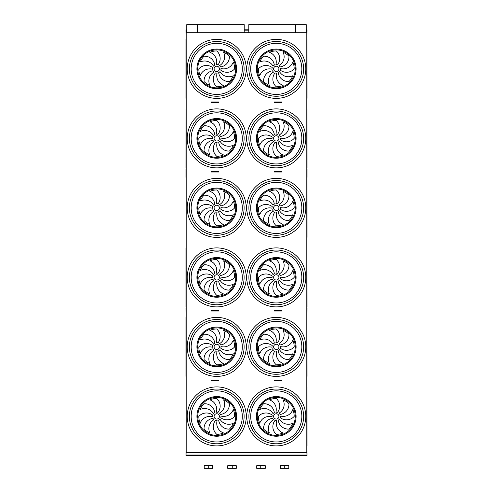 <?xml version="1.0" encoding="UTF-8"?>
<svg xmlns="http://www.w3.org/2000/svg" width="493" height="493" viewBox="0 0 493 493"><rect width="100%" height="100%" fill="white"/><g stroke="black" fill="none" stroke-linecap="round" stroke-linejoin="round"><path stroke-width="0.74" d="M306.788 452.432L186.212 452.432L186.212 32.741L306.788 32.741L306.788 452.432M274.903 380.541L281.54 380.541L281.54 380.011L274.157 380.011L274.157 380.541L274.903 380.541L274.903 380.011M211.466 380.541L211.466 380.011L218.849 380.011L218.849 380.541L211.466 380.541M213.746 311.034L211.466 311.034L211.466 310.504L218.103 310.504L218.103 311.034L213.746 311.034L213.746 310.504M274.903 311.034L281.54 311.034L281.54 310.504L274.157 310.504L274.157 311.034L274.903 311.034L274.903 310.504M274.903 102.513L281.54 102.513L281.54 101.983L274.157 101.983L274.157 102.513L274.903 102.513L274.903 101.983M274.903 172.02L281.54 172.02L281.54 171.49L274.157 171.49L274.157 172.02L274.903 172.02L274.903 171.49M213.746 172.02L211.466 172.02L211.466 171.49L218.103 171.49L218.103 172.02L213.746 172.02L213.746 171.49M213.746 102.513L211.466 102.513L211.466 101.983L218.103 101.983L218.103 102.513L213.746 102.513L213.746 101.983M306.258 29.82L306.991 29.82L306.788 38.312M186.748 29.82L186.015 29.82L186.212 38.312M306.991 168.834L306.991 177.326M306.991 307.848L306.788 316.34M186.212 446.861L186.015 455.353L306.991 455.353L306.991 455.033L186.015 455.033M306.788 446.861L306.991 455.033M186.003 39.471L186.003 98.28L186.212 39.557M306.892 39.372L306.997 98.28L306.788 39.557M216.735 71.528A2.65 2.65 0 0 0 219.034 67.547A2.65 2.65 0 0 0 214.443 67.547A2.65 2.65 0 0 0 216.735 71.528M214.794 65.101A10.242 10.242 0 0 0 204.059 56.196A17.927 17.927 0 0 0 200.176 62.013A10.242 10.242 0 0 1 213.5 66.13A4.246 4.246 0 0 1 214.794 65.101M216.384 64.645A4.246 4.246 0 0 1 218.029 64.829A10.242 10.242 0 0 0 216.735 50.945A17.927 17.927 0 0 0 209.876 52.313A10.242 10.242 0 0 1 216.384 64.645M219.477 65.631A4.246 4.246 0 0 1 220.513 66.931A10.242 10.242 0 0 0 229.418 56.196A17.927 17.927 0 0 0 223.6 52.313A10.242 10.242 0 0 1 219.477 65.631M220.969 68.521A4.246 4.246 0 0 1 220.784 70.166A10.242 10.242 0 0 0 234.668 68.872A17.927 17.927 0 0 0 233.3 62.013A10.242 10.242 0 0 1 220.969 68.521M219.977 71.614A4.246 4.246 0 0 1 218.682 72.65A10.242 10.242 0 0 0 229.418 81.548A17.927 17.927 0 0 0 233.3 75.737A10.242 10.242 0 0 1 219.977 71.614M217.093 73.106A4.246 4.246 0 0 1 215.447 72.915A10.242 10.242 0 0 0 216.735 86.799A17.927 17.927 0 0 0 223.6 85.437A10.242 10.242 0 0 1 217.093 73.106M213.999 72.114A4.246 4.246 0 0 1 212.964 70.819A10.242 10.242 0 0 0 204.059 81.548A17.927 17.927 0 0 0 209.876 85.437A10.242 10.242 0 0 1 213.999 72.114M212.508 69.23A4.246 4.246 0 0 1 212.693 67.584A10.242 10.242 0 0 0 198.808 68.872A17.927 17.927 0 0 0 200.176 75.737A10.242 10.242 0 0 1 212.508 69.23M276.271 71.528A2.65 2.65 0 0 0 278.57 67.547A2.65 2.65 0 0 0 273.972 67.547A2.65 2.65 0 0 0 276.271 71.528M274.324 65.101A10.242 10.242 0 0 0 263.595 56.196A17.927 17.927 0 0 0 259.706 62.013A10.242 10.242 0 0 1 273.03 66.13A4.246 4.246 0 0 1 274.324 65.101M275.914 64.645A4.246 4.246 0 0 1 277.559 64.829A10.242 10.242 0 0 0 276.271 50.945A17.927 17.927 0 0 0 269.406 52.313A10.242 10.242 0 0 1 275.914 64.645M279.013 65.631A4.246 4.246 0 0 1 280.042 66.931A10.242 10.242 0 0 0 288.947 56.196A17.927 17.927 0 0 0 283.13 52.313A10.242 10.242 0 0 1 279.013 65.631M280.499 68.521A4.246 4.246 0 0 1 280.314 70.166A10.242 10.242 0 0 0 294.198 68.872A17.927 17.927 0 0 0 292.83 62.013A10.242 10.242 0 0 1 280.499 68.521M279.513 71.614A4.246 4.246 0 0 1 278.212 72.65A10.242 10.242 0 0 0 288.947 81.548A17.927 17.927 0 0 0 292.83 75.737A10.242 10.242 0 0 1 279.513 71.614M276.622 73.106A4.246 4.246 0 0 1 274.977 72.915A10.242 10.242 0 0 0 276.271 86.799A17.927 17.927 0 0 0 283.13 85.437A10.242 10.242 0 0 1 276.622 73.106M273.529 72.114A4.246 4.246 0 0 1 272.493 70.819A10.242 10.242 0 0 0 263.595 81.548A17.927 17.927 0 0 0 269.406 85.437A10.242 10.242 0 0 1 273.529 72.114M272.037 69.23A4.246 4.246 0 0 1 272.228 67.584A10.242 10.242 0 0 0 258.344 68.872A17.927 17.927 0 0 0 259.706 75.737A10.242 10.242 0 0 1 272.037 69.23M276.271 96.252A27.38 27.38 0 0 1 252.558 55.185A27.38 27.38 0 0 1 299.978 55.185A27.38 27.38 0 0 1 276.271 96.252M216.735 96.252A27.38 27.38 0 0 1 193.028 55.185A27.38 27.38 0 0 1 240.448 55.185A27.38 27.38 0 0 1 216.735 96.252M186.003 167.774L186.107 109.021L186.212 167.996M306.892 108.879L306.997 167.786L306.788 109.064M216.735 141.035A2.65 2.65 0 0 0 219.034 137.054A2.65 2.65 0 0 0 214.443 137.054A2.65 2.65 0 0 0 216.735 141.035M214.794 134.607A10.242 10.242 0 0 0 204.059 125.703A17.927 17.927 0 0 0 200.176 131.52A10.242 10.242 0 0 1 213.5 135.637A4.246 4.246 0 0 1 214.794 134.607M216.384 134.151A4.246 4.246 0 0 1 218.029 134.336A10.242 10.242 0 0 0 216.735 120.452A17.927 17.927 0 0 0 209.876 121.82A10.242 10.242 0 0 1 216.384 134.151M219.477 135.137A4.246 4.246 0 0 1 220.513 136.438A10.242 10.242 0 0 0 229.418 125.703A17.927 17.927 0 0 0 223.6 121.82A10.242 10.242 0 0 1 219.477 135.137M220.969 138.028A4.246 4.246 0 0 1 220.784 139.673A10.242 10.242 0 0 0 234.668 138.379A17.927 17.927 0 0 0 233.3 131.52A10.242 10.242 0 0 1 220.969 138.028M219.977 141.121A4.246 4.246 0 0 1 218.682 142.15A10.242 10.242 0 0 0 229.418 151.055A17.927 17.927 0 0 0 233.3 145.244A10.242 10.242 0 0 1 219.977 141.121M217.093 142.613A4.246 4.246 0 0 1 215.447 142.422A10.242 10.242 0 0 0 216.735 156.306A17.927 17.927 0 0 0 223.6 154.944A10.242 10.242 0 0 1 217.093 142.613M213.999 141.62A4.246 4.246 0 0 1 212.964 140.326A10.242 10.242 0 0 0 204.059 151.055A17.927 17.927 0 0 0 209.876 154.944A10.242 10.242 0 0 1 213.999 141.62M212.508 138.736A4.246 4.246 0 0 1 212.693 137.091A10.242 10.242 0 0 0 198.808 138.379A17.927 17.927 0 0 0 200.176 145.244A10.242 10.242 0 0 1 212.508 138.736M276.271 141.035A2.65 2.65 0 0 0 278.57 137.054A2.65 2.65 0 0 0 273.972 137.054A2.65 2.65 0 0 0 276.271 141.035M274.324 134.607A10.242 10.242 0 0 0 263.595 125.703A17.927 17.927 0 0 0 259.706 131.52A10.242 10.242 0 0 1 273.03 135.637A4.246 4.246 0 0 1 274.324 134.607M275.914 134.151A4.246 4.246 0 0 1 277.559 134.336A10.242 10.242 0 0 0 276.271 120.452A17.927 17.927 0 0 0 269.406 121.82A10.242 10.242 0 0 1 275.914 134.151M279.013 135.137A4.246 4.246 0 0 1 280.042 136.438A10.242 10.242 0 0 0 288.947 125.703A17.927 17.927 0 0 0 283.13 121.82A10.242 10.242 0 0 1 279.013 135.137M280.499 138.028A4.246 4.246 0 0 1 280.314 139.673A10.242 10.242 0 0 0 294.198 138.379A17.927 17.927 0 0 0 292.83 131.52A10.242 10.242 0 0 1 280.499 138.028M279.513 141.121A4.246 4.246 0 0 1 278.212 142.15A10.242 10.242 0 0 0 288.947 151.055A17.927 17.927 0 0 0 292.83 145.244A10.242 10.242 0 0 1 279.513 141.121M276.622 142.613A4.246 4.246 0 0 1 274.977 142.422A10.242 10.242 0 0 0 276.271 156.306A17.927 17.927 0 0 0 283.13 154.944A10.242 10.242 0 0 1 276.622 142.613M273.529 141.62A4.246 4.246 0 0 1 272.493 140.326A10.242 10.242 0 0 0 263.595 151.055A17.927 17.927 0 0 0 269.406 154.944A10.242 10.242 0 0 1 273.529 141.62M272.037 138.736A4.246 4.246 0 0 1 272.228 137.091A10.242 10.242 0 0 0 258.344 138.379A17.927 17.927 0 0 0 259.706 145.244A10.242 10.242 0 0 1 272.037 138.736M276.271 165.759A27.38 27.38 0 0 1 252.558 124.692A27.38 27.38 0 0 1 299.978 124.692A27.38 27.38 0 0 1 276.271 165.759M216.735 165.759A27.38 27.38 0 0 1 193.028 124.692A27.38 27.38 0 0 1 240.448 124.692A27.38 27.38 0 0 1 216.735 165.759M186.212 237.201L186.212 178.269M306.892 178.386L306.997 237.293L306.788 178.571M216.735 210.542A2.65 2.65 0 0 0 219.034 206.561A2.65 2.65 0 0 0 214.443 206.561A2.65 2.65 0 0 0 216.735 210.542M214.794 204.114A10.242 10.242 0 0 0 204.059 195.21A17.927 17.927 0 0 0 200.176 201.027A10.242 10.242 0 0 1 213.5 205.143A4.246 4.246 0 0 1 214.794 204.114M216.384 203.658A4.246 4.246 0 0 1 218.029 203.843A10.242 10.242 0 0 0 216.735 189.959A17.927 17.927 0 0 0 209.876 191.321A10.242 10.242 0 0 1 216.384 203.658M219.477 204.644A4.246 4.246 0 0 1 220.513 205.945A10.242 10.242 0 0 0 229.418 195.21A17.927 17.927 0 0 0 223.6 191.321A10.242 10.242 0 0 1 219.477 204.644M220.969 207.535A4.246 4.246 0 0 1 220.784 209.18A10.242 10.242 0 0 0 234.668 207.886A17.927 17.927 0 0 0 233.3 201.027A10.242 10.242 0 0 1 220.969 207.535M219.977 210.628A4.246 4.246 0 0 1 218.682 211.657A10.242 10.242 0 0 0 229.418 220.562A17.927 17.927 0 0 0 233.3 214.745A10.242 10.242 0 0 1 219.977 210.628M217.093 212.119A4.246 4.246 0 0 1 215.447 211.928A10.242 10.242 0 0 0 216.735 225.812A17.927 17.927 0 0 0 223.6 224.451A10.242 10.242 0 0 1 217.093 212.119M213.999 211.127A4.246 4.246 0 0 1 212.964 209.833A10.242 10.242 0 0 0 204.059 220.562A17.927 17.927 0 0 0 209.876 224.451A10.242 10.242 0 0 1 213.999 211.127M212.508 208.237A4.246 4.246 0 0 1 212.693 206.592A10.242 10.242 0 0 0 198.808 207.886A17.927 17.927 0 0 0 200.176 214.745A10.242 10.242 0 0 1 212.508 208.237M276.271 210.542A2.65 2.65 0 0 0 278.57 206.561A2.65 2.65 0 0 0 273.972 206.561A2.65 2.65 0 0 0 276.271 210.542M274.324 204.114A10.242 10.242 0 0 0 263.595 195.21A17.927 17.927 0 0 0 259.706 201.027A10.242 10.242 0 0 1 273.03 205.143A4.246 4.246 0 0 1 274.324 204.114M275.914 203.658A4.246 4.246 0 0 1 277.559 203.843A10.242 10.242 0 0 0 276.271 189.959A17.927 17.927 0 0 0 269.406 191.321A10.242 10.242 0 0 1 275.914 203.658M279.013 204.644A4.246 4.246 0 0 1 280.042 205.945A10.242 10.242 0 0 0 288.947 195.21A17.927 17.927 0 0 0 283.13 191.321A10.242 10.242 0 0 1 279.013 204.644M280.499 207.535A4.246 4.246 0 0 1 280.314 209.18A10.242 10.242 0 0 0 294.198 207.886A17.927 17.927 0 0 0 292.83 201.027A10.242 10.242 0 0 1 280.499 207.535M279.513 210.628A4.246 4.246 0 0 1 278.212 211.657A10.242 10.242 0 0 0 288.947 220.562A17.927 17.927 0 0 0 292.83 214.745A10.242 10.242 0 0 1 279.513 210.628M276.622 212.119A4.246 4.246 0 0 1 274.977 211.928A10.242 10.242 0 0 0 276.271 225.812A17.927 17.927 0 0 0 283.13 224.451A10.242 10.242 0 0 1 276.622 212.119M273.529 211.127A4.246 4.246 0 0 1 272.493 209.833A10.242 10.242 0 0 0 263.595 220.562A17.927 17.927 0 0 0 269.406 224.451A10.242 10.242 0 0 1 273.529 211.127M272.037 208.237A4.246 4.246 0 0 1 272.228 206.592A10.242 10.242 0 0 0 258.344 207.886A17.927 17.927 0 0 0 259.706 214.745A10.242 10.242 0 0 1 272.037 208.237M276.271 235.266A27.38 27.38 0 0 1 252.558 194.199A27.38 27.38 0 0 1 299.978 194.199A27.38 27.38 0 0 1 276.271 235.266M216.735 235.266A27.38 27.38 0 0 1 193.028 194.199A27.38 27.38 0 0 1 240.448 194.199A27.38 27.38 0 0 1 216.735 235.266M186.003 306.788L186.003 247.991L186.212 306.708M306.997 306.8L306.788 247.788M216.735 280.049A2.65 2.65 0 0 0 219.034 276.068A2.65 2.65 0 0 0 214.443 276.068A2.65 2.65 0 0 0 216.735 280.049M214.794 273.621A10.242 10.242 0 0 0 204.059 264.716A17.927 17.927 0 0 0 200.176 270.534A10.242 10.242 0 0 1 213.5 274.65A4.246 4.246 0 0 1 214.794 273.621M216.384 273.165A4.246 4.246 0 0 1 218.029 273.35A10.242 10.242 0 0 0 216.735 259.466A17.927 17.927 0 0 0 209.876 260.828A10.242 10.242 0 0 1 216.384 273.165M219.477 274.151A4.246 4.246 0 0 1 220.513 275.445A10.242 10.242 0 0 0 229.418 264.716A17.927 17.927 0 0 0 223.6 260.828A10.242 10.242 0 0 1 219.477 274.151M220.969 277.041A4.246 4.246 0 0 1 220.784 278.687A10.242 10.242 0 0 0 234.668 277.393A17.927 17.927 0 0 0 233.3 270.534A10.242 10.242 0 0 1 220.969 277.041M219.977 280.135A4.246 4.246 0 0 1 218.682 281.164A10.242 10.242 0 0 0 229.418 290.069A17.927 17.927 0 0 0 233.3 284.251A10.242 10.242 0 0 1 219.977 280.135M217.093 281.62A4.246 4.246 0 0 1 215.447 281.435A10.242 10.242 0 0 0 216.735 295.319A17.927 17.927 0 0 0 223.6 293.957A10.242 10.242 0 0 1 217.093 281.62M213.999 280.634A4.246 4.246 0 0 1 212.964 279.34A10.242 10.242 0 0 0 204.059 290.069A17.927 17.927 0 0 0 209.876 293.957A10.242 10.242 0 0 1 213.999 280.634M212.508 277.744A4.246 4.246 0 0 1 212.693 276.098A10.242 10.242 0 0 0 198.808 277.393A17.927 17.927 0 0 0 200.176 284.251A10.242 10.242 0 0 1 212.508 277.744M276.271 280.049A2.65 2.65 0 0 0 278.57 276.068A2.65 2.65 0 0 0 273.972 276.068A2.65 2.65 0 0 0 276.271 280.049M274.324 273.621A10.242 10.242 0 0 0 263.595 264.716A17.927 17.927 0 0 0 259.706 270.534A10.242 10.242 0 0 1 273.03 274.65A4.246 4.246 0 0 1 274.324 273.621M275.914 273.165A4.246 4.246 0 0 1 277.559 273.35A10.242 10.242 0 0 0 276.271 259.466A17.927 17.927 0 0 0 269.406 260.828A10.242 10.242 0 0 1 275.914 273.165M279.013 274.151A4.246 4.246 0 0 1 280.042 275.445A10.242 10.242 0 0 0 288.947 264.716A17.927 17.927 0 0 0 283.13 260.828A10.242 10.242 0 0 1 279.013 274.151M280.499 277.041A4.246 4.246 0 0 1 280.314 278.687A10.242 10.242 0 0 0 294.198 277.393A17.927 17.927 0 0 0 292.83 270.534A10.242 10.242 0 0 1 280.499 277.041M279.513 280.135A4.246 4.246 0 0 1 278.212 281.164A10.242 10.242 0 0 0 288.947 290.069A17.927 17.927 0 0 0 292.83 284.251A10.242 10.242 0 0 1 279.513 280.135M276.622 281.62A4.246 4.246 0 0 1 274.977 281.435A10.242 10.242 0 0 0 276.271 295.319A17.927 17.927 0 0 0 283.13 293.957A10.242 10.242 0 0 1 276.622 281.62M273.529 280.634A4.246 4.246 0 0 1 272.493 279.34A10.242 10.242 0 0 0 263.595 290.069A17.927 17.927 0 0 0 269.406 293.957A10.242 10.242 0 0 1 273.529 280.634M272.037 277.744A4.246 4.246 0 0 1 272.228 276.098A10.242 10.242 0 0 0 258.344 277.393A17.927 17.927 0 0 0 259.706 284.251A10.242 10.242 0 0 1 272.037 277.744M276.271 304.773A27.38 27.38 0 0 1 252.558 263.706A27.38 27.38 0 0 1 299.978 263.706A27.38 27.38 0 0 1 276.271 304.773M216.735 304.773A27.38 27.38 0 0 1 193.028 263.706A27.38 27.38 0 0 1 240.448 263.706A27.38 27.38 0 0 1 216.735 304.773M186.003 376.295L186.003 317.498L186.003 376.295M186.212 376.214L186.212 317.282M306.997 376.301L306.788 317.295M216.735 349.555A2.65 2.65 0 0 0 219.034 345.575A2.65 2.65 0 0 0 214.443 345.575A2.65 2.65 0 0 0 216.735 349.555M214.794 343.128A10.242 10.242 0 0 0 204.059 334.223A17.927 17.927 0 0 0 200.176 340.041A10.242 10.242 0 0 1 213.5 344.157A4.246 4.246 0 0 1 214.794 343.128M216.384 342.672A4.246 4.246 0 0 1 218.029 342.857A10.242 10.242 0 0 0 216.735 328.973A17.927 17.927 0 0 0 209.876 330.335A10.242 10.242 0 0 1 216.384 342.672M219.477 343.658A4.246 4.246 0 0 1 220.513 344.952A10.242 10.242 0 0 0 229.418 334.223A17.927 17.927 0 0 0 223.6 330.335A10.242 10.242 0 0 1 219.477 343.658M220.969 346.548A4.246 4.246 0 0 1 220.784 348.194A10.242 10.242 0 0 0 234.668 346.899A17.927 17.927 0 0 0 233.3 340.041A10.242 10.242 0 0 1 220.969 346.548M219.977 349.642A4.246 4.246 0 0 1 218.682 350.671A10.242 10.242 0 0 0 229.418 359.576A17.927 17.927 0 0 0 233.3 353.758A10.242 10.242 0 0 1 219.977 349.642M217.093 351.127A4.246 4.246 0 0 1 215.447 350.942A10.242 10.242 0 0 0 216.735 364.826A17.927 17.927 0 0 0 223.6 363.464A10.242 10.242 0 0 1 217.093 351.127M213.999 350.141A4.246 4.246 0 0 1 212.964 348.847A10.242 10.242 0 0 0 204.059 359.576A17.927 17.927 0 0 0 209.876 363.464A10.242 10.242 0 0 1 213.999 350.141M212.508 347.251A4.246 4.246 0 0 1 212.693 345.605A10.242 10.242 0 0 0 198.808 346.899A17.927 17.927 0 0 0 200.176 353.758A10.242 10.242 0 0 1 212.508 347.251M276.271 349.555A2.65 2.65 0 0 0 278.57 345.575A2.65 2.65 0 0 0 273.972 345.575A2.65 2.65 0 0 0 276.271 349.555M274.324 343.128A10.242 10.242 0 0 0 263.595 334.223A17.927 17.927 0 0 0 259.706 340.041A10.242 10.242 0 0 1 273.03 344.157A4.246 4.246 0 0 1 274.324 343.128M275.914 342.672A4.246 4.246 0 0 1 277.559 342.857A10.242 10.242 0 0 0 276.271 328.973A17.927 17.927 0 0 0 269.406 330.335A10.242 10.242 0 0 1 275.914 342.672M279.013 343.658A4.246 4.246 0 0 1 280.042 344.952A10.242 10.242 0 0 0 288.947 334.223A17.927 17.927 0 0 0 283.13 330.335A10.242 10.242 0 0 1 279.013 343.658M280.499 346.548A4.246 4.246 0 0 1 280.314 348.194A10.242 10.242 0 0 0 294.198 346.899A17.927 17.927 0 0 0 292.83 340.041A10.242 10.242 0 0 1 280.499 346.548M279.513 349.642A4.246 4.246 0 0 1 278.212 350.671A10.242 10.242 0 0 0 288.947 359.576A17.927 17.927 0 0 0 292.83 353.758A10.242 10.242 0 0 1 279.513 349.642M276.622 351.127A4.246 4.246 0 0 1 274.977 350.942A10.242 10.242 0 0 0 276.271 364.826A17.927 17.927 0 0 0 283.13 363.464A10.242 10.242 0 0 1 276.622 351.127M273.529 350.141A4.246 4.246 0 0 1 272.493 348.847A10.242 10.242 0 0 0 263.595 359.576A17.927 17.927 0 0 0 269.406 363.464A10.242 10.242 0 0 1 273.529 350.141M272.037 347.251A4.246 4.246 0 0 1 272.228 345.605A10.242 10.242 0 0 0 258.344 346.899A17.927 17.927 0 0 0 259.706 353.758A10.242 10.242 0 0 1 272.037 347.251M276.271 374.279A27.38 27.38 0 0 1 252.558 333.213A27.38 27.38 0 0 1 299.978 333.213A27.38 27.38 0 0 1 276.271 374.279M216.735 374.279A27.38 27.38 0 0 1 193.028 333.213A27.38 27.38 0 0 1 240.448 333.213A27.38 27.38 0 0 1 216.735 374.279M248.792 32.741L248.792 24.65L306.258 24.65L306.258 32.741M197.477 32.741L197.477 24.65L186.748 24.65L186.748 32.741M295.529 24.65L295.529 32.741M197.477 24.65L244.214 24.65L244.214 32.741M272.037 416.758A4.246 4.246 0 0 1 272.228 415.112A10.242 10.242 0 0 0 258.344 416.406A17.927 17.927 0 0 0 259.706 423.265A10.242 10.242 0 0 1 272.037 416.758M273.529 419.648A4.246 4.246 0 0 1 272.493 418.354A10.242 10.242 0 0 0 263.595 429.083A17.927 17.927 0 0 0 269.406 432.971A10.242 10.242 0 0 1 273.529 419.648M276.622 420.634A4.246 4.246 0 0 1 274.977 420.449A10.242 10.242 0 0 0 276.271 434.333A17.927 17.927 0 0 0 283.13 432.971A10.242 10.242 0 0 1 276.622 420.634M279.513 419.149A4.246 4.246 0 0 1 278.212 420.178A10.242 10.242 0 0 0 288.947 429.083A17.927 17.927 0 0 0 292.83 423.265A10.242 10.242 0 0 1 279.513 419.149M280.499 416.055A4.246 4.246 0 0 1 280.314 417.7A10.242 10.242 0 0 0 294.198 416.406A17.927 17.927 0 0 0 292.83 409.547A10.242 10.242 0 0 1 280.499 416.055M279.013 413.165A4.246 4.246 0 0 1 280.042 414.459A10.242 10.242 0 0 0 288.947 403.73A17.927 17.927 0 0 0 283.13 399.841A10.242 10.242 0 0 1 279.013 413.165M275.914 412.179A4.246 4.246 0 0 1 277.559 412.364A10.242 10.242 0 0 0 276.271 398.48A17.927 17.927 0 0 0 269.406 399.841A10.242 10.242 0 0 1 275.914 412.179M274.324 412.635A10.242 10.242 0 0 0 263.595 403.73A17.927 17.927 0 0 0 259.706 409.547A10.242 10.242 0 0 1 273.03 413.664A4.246 4.246 0 0 1 274.324 412.635M276.271 419.056A2.65 2.65 0 0 0 278.57 415.081A2.65 2.65 0 0 0 273.972 415.081A2.65 2.65 0 0 0 276.271 419.056M212.508 416.758A4.246 4.246 0 0 1 212.693 415.112A10.242 10.242 0 0 0 198.808 416.406A17.927 17.927 0 0 0 200.176 423.265A10.242 10.242 0 0 1 212.508 416.758M213.999 419.648A4.246 4.246 0 0 1 212.964 418.354A10.242 10.242 0 0 0 204.059 429.083A17.927 17.927 0 0 0 209.876 432.971A10.242 10.242 0 0 1 213.999 419.648M217.093 420.634A4.246 4.246 0 0 1 215.447 420.449A10.242 10.242 0 0 0 216.735 434.333A17.927 17.927 0 0 0 223.6 432.971A10.242 10.242 0 0 1 217.093 420.634M219.977 419.149A4.246 4.246 0 0 1 218.682 420.178A10.242 10.242 0 0 0 229.418 429.083A17.927 17.927 0 0 0 233.3 423.265A10.242 10.242 0 0 1 219.977 419.149M220.969 416.055A4.246 4.246 0 0 1 220.784 417.7A10.242 10.242 0 0 0 234.668 416.406A17.927 17.927 0 0 0 233.3 409.547A10.242 10.242 0 0 1 220.969 416.055M219.477 413.165A4.246 4.246 0 0 1 220.513 414.459A10.242 10.242 0 0 0 229.418 403.73A17.927 17.927 0 0 0 223.6 399.841A10.242 10.242 0 0 1 219.477 413.165M216.384 412.179A4.246 4.246 0 0 1 218.029 412.364A10.242 10.242 0 0 0 216.735 398.48A17.927 17.927 0 0 0 209.876 399.841A10.242 10.242 0 0 1 216.384 412.179M214.794 412.635A10.242 10.242 0 0 0 204.059 403.73A17.927 17.927 0 0 0 200.176 409.547A10.242 10.242 0 0 1 213.5 413.664A4.246 4.246 0 0 1 214.794 412.635M216.735 419.056A2.65 2.65 0 0 0 219.034 415.081A2.65 2.65 0 0 0 214.443 415.081A2.65 2.65 0 0 0 216.735 419.056M276.271 443.786A27.38 27.38 0 0 1 252.558 402.719A27.38 27.38 0 0 1 299.978 402.719A27.38 27.38 0 0 1 276.271 443.786A27.38 27.38 0 0 1 252.558 402.719A27.38 27.38 0 0 1 299.978 402.719A27.38 27.38 0 0 1 276.271 443.786M216.735 443.786A27.38 27.38 0 0 1 193.028 402.719A27.38 27.38 0 0 1 240.448 402.719A27.38 27.38 0 0 1 216.735 443.786A27.38 27.38 0 0 1 193.028 402.719A27.38 27.38 0 0 1 240.448 402.719A27.38 27.38 0 0 1 216.735 443.786M186.212 445.721L186.212 386.802M306.892 386.906L306.997 445.808L306.788 387.091M186.015 307.848L186.212 316.34M186.015 168.834L186.015 177.326M248.792 29.82L244.214 29.82M280.56 380.541L280.56 380.011M279.26 380.541L279.26 380.011M213.746 380.541L213.746 380.011M218.103 380.541L218.103 380.011M212.446 380.541L212.446 380.011M212.446 311.034L212.446 310.504M218.103 310.504L218.849 310.504L218.849 311.034L218.103 311.034M280.56 311.034L280.56 310.504M279.26 311.034L279.26 310.504M280.56 102.513L280.56 101.983M279.26 102.513L279.26 101.983M280.56 172.02L280.56 171.49M279.26 172.02L279.26 171.49M212.446 172.02L212.446 171.49M218.103 171.49L218.849 171.49L218.849 172.02L218.103 172.02M212.446 102.513L212.446 101.983M218.103 101.983L218.849 101.983L218.849 102.513L218.103 102.513M208.736 465.7L212.748 465.7L212.748 468.35L204.225 468.35L204.225 465.7L208.736 465.7L208.736 468.35M280.258 465.7L288.781 465.7L288.781 468.35L280.258 468.35L280.258 465.7M232.252 465.7L236.264 465.7L236.264 468.35L227.741 468.35L227.741 465.7L232.252 465.7L232.252 468.35M256.742 465.7L265.265 465.7L265.265 468.35L256.742 468.35L256.742 465.7M216.735 98.372A29.5 29.5 0 0 1 191.192 54.125A29.5 29.5 0 0 1 242.285 54.125A29.5 29.5 0 0 1 216.735 98.372M276.271 98.372A29.5 29.5 0 0 1 250.721 54.125A29.5 29.5 0 0 1 301.815 54.125A29.5 29.5 0 0 1 276.271 98.372M216.735 167.879A29.5 29.5 0 0 1 191.192 123.632A29.5 29.5 0 0 1 242.285 123.632A29.5 29.5 0 0 1 216.735 167.879M276.271 167.879A29.5 29.5 0 0 1 250.721 123.632A29.5 29.5 0 0 1 301.815 123.632A29.5 29.5 0 0 1 276.271 167.879M216.735 237.386A29.5 29.5 0 0 1 191.192 193.139A29.5 29.5 0 0 1 242.285 193.139A29.5 29.5 0 0 1 216.735 237.386M276.271 237.386A29.5 29.5 0 0 1 250.721 193.139A29.5 29.5 0 0 1 301.815 193.139A29.5 29.5 0 0 1 276.271 237.386M216.735 306.892A29.5 29.5 0 0 1 191.192 262.646A29.5 29.5 0 0 1 242.285 262.646A29.5 29.5 0 0 1 216.735 306.892M276.271 306.892A29.5 29.5 0 0 1 250.721 262.646A29.5 29.5 0 0 1 301.815 262.646A29.5 29.5 0 0 1 276.271 306.892M216.735 376.399A29.5 29.5 0 0 1 191.192 332.146A29.5 29.5 0 0 1 242.285 332.146A29.5 29.5 0 0 1 216.735 376.399M276.271 376.399A29.5 29.5 0 0 1 250.721 332.146A29.5 29.5 0 0 1 301.815 332.146A29.5 29.5 0 0 1 276.271 376.399M276.271 445.906A29.5 29.5 0 0 1 250.721 401.653A29.5 29.5 0 0 1 301.815 401.653A29.5 29.5 0 0 1 276.271 445.906M216.735 445.906A29.5 29.5 0 0 1 191.192 401.653A29.5 29.5 0 0 1 242.285 401.653A29.5 29.5 0 0 1 216.735 445.906M306.991 30.141L306.258 30.141M248.792 30.141L244.214 30.141M186.748 30.141L186.015 30.141M216.735 88.703A19.825 19.825 0 0 1 199.566 58.963A19.825 19.825 0 0 1 233.91 58.963A19.825 19.825 0 0 1 216.735 88.703M216.735 87.865A18.987 18.987 0 0 0 233.183 59.382A18.987 18.987 0 0 0 200.294 59.382A18.987 18.987 0 0 0 216.735 87.865M276.271 88.703A19.825 19.825 0 0 1 259.096 58.963A19.825 19.825 0 0 1 293.44 58.963A19.825 19.825 0 0 1 276.271 88.703M276.271 87.865A18.987 18.987 0 0 0 292.713 59.382A18.987 18.987 0 0 0 259.823 59.382A18.987 18.987 0 0 0 276.271 87.865M276.271 94.44A25.562 25.562 0 0 0 301.833 68.872A25.562 25.562 0 0 0 276.271 43.31A25.562 25.562 0 0 0 250.703 68.872A25.562 25.562 0 0 0 276.271 94.44M216.735 94.44A25.562 25.562 0 0 0 242.303 68.872A25.562 25.562 0 0 0 216.735 43.31A25.562 25.562 0 0 0 191.173 68.872A25.562 25.562 0 0 0 216.735 94.44M216.735 158.21A19.825 19.825 0 0 1 199.566 128.47A19.825 19.825 0 0 1 233.91 128.47A19.825 19.825 0 0 1 216.735 158.21M216.735 157.372A18.987 18.987 0 0 0 233.183 128.889A18.987 18.987 0 0 0 200.294 128.889A18.987 18.987 0 0 0 216.735 157.372M276.271 158.21A19.825 19.825 0 0 1 259.096 128.47A19.825 19.825 0 0 1 293.44 128.47A19.825 19.825 0 0 1 276.271 158.21M276.271 157.372A18.987 18.987 0 0 0 292.713 128.889A18.987 18.987 0 0 0 259.823 128.889A18.987 18.987 0 0 0 276.271 157.372M276.271 163.947A25.562 25.562 0 0 0 301.833 138.379A25.562 25.562 0 0 0 276.271 112.817A25.562 25.562 0 0 0 250.703 138.379A25.562 25.562 0 0 0 276.271 163.947M216.735 163.947A25.562 25.562 0 0 0 242.303 138.379A25.562 25.562 0 0 0 216.735 112.817A25.562 25.562 0 0 0 191.173 138.379A25.562 25.562 0 0 0 216.735 163.947M216.735 227.717A19.825 19.825 0 0 1 199.566 197.97A19.825 19.825 0 0 1 233.91 197.97A19.825 19.825 0 0 1 216.735 227.717M216.735 226.879A18.987 18.987 0 0 0 233.183 198.389A18.987 18.987 0 0 0 200.294 198.389A18.987 18.987 0 0 0 216.735 226.879M276.271 227.717A19.825 19.825 0 0 1 259.096 197.97A19.825 19.825 0 0 1 293.44 197.97A19.825 19.825 0 0 1 276.271 227.717M276.271 226.879A18.987 18.987 0 0 0 292.713 198.389A18.987 18.987 0 0 0 259.823 198.389A18.987 18.987 0 0 0 276.271 226.879M276.271 233.454A25.562 25.562 0 0 0 301.833 207.886A25.562 25.562 0 0 0 276.271 182.324A25.562 25.562 0 0 0 250.703 207.886A25.562 25.562 0 0 0 276.271 233.454M216.735 233.454A25.562 25.562 0 0 0 242.303 207.886A25.562 25.562 0 0 0 216.735 182.324A25.562 25.562 0 0 0 191.173 207.886A25.562 25.562 0 0 0 216.735 233.454M306.788 306.708L306.788 248.078M216.735 297.224A19.825 19.825 0 0 1 199.566 267.477A19.825 19.825 0 0 1 233.91 267.477A19.825 19.825 0 0 1 216.735 297.224M216.735 296.379A18.987 18.987 0 0 0 233.183 267.896A18.987 18.987 0 0 0 200.294 267.896A18.987 18.987 0 0 0 216.735 296.379M276.271 297.224A19.825 19.825 0 0 1 259.096 267.477A19.825 19.825 0 0 1 293.44 267.477A19.825 19.825 0 0 1 276.271 297.224M276.271 296.379A18.987 18.987 0 0 0 292.713 267.896A18.987 18.987 0 0 0 259.823 267.896A18.987 18.987 0 0 0 276.271 296.379M276.271 302.955A25.562 25.562 0 0 0 301.833 277.393A25.562 25.562 0 0 0 276.271 251.831A25.562 25.562 0 0 0 250.703 277.393A25.562 25.562 0 0 0 276.271 302.955M216.735 302.955A25.562 25.562 0 0 0 242.303 277.393A25.562 25.562 0 0 0 216.735 251.831A25.562 25.562 0 0 0 191.173 277.393A25.562 25.562 0 0 0 216.735 302.955M306.788 376.214L306.788 317.584M216.735 366.73A19.825 19.825 0 0 1 199.566 336.984A19.825 19.825 0 0 1 233.91 336.984A19.825 19.825 0 0 1 216.735 366.73M216.735 365.886A18.987 18.987 0 0 0 233.183 337.403A18.987 18.987 0 0 0 200.294 337.403A18.987 18.987 0 0 0 216.735 365.886M276.271 366.73A19.825 19.825 0 0 1 259.096 336.984A19.825 19.825 0 0 1 293.44 336.984A19.825 19.825 0 0 1 276.271 366.73M276.271 365.886A18.987 18.987 0 0 0 292.713 337.403A18.987 18.987 0 0 0 259.823 337.403A18.987 18.987 0 0 0 276.271 365.886M276.271 372.461A25.562 25.562 0 0 0 301.833 346.899A25.562 25.562 0 0 0 276.271 321.337A25.562 25.562 0 0 0 250.703 346.899A25.562 25.562 0 0 0 276.271 372.461M216.735 372.461A25.562 25.562 0 0 0 242.303 346.899A25.562 25.562 0 0 0 216.735 321.337A25.562 25.562 0 0 0 191.173 346.899A25.562 25.562 0 0 0 216.735 372.461M276.271 435.393A18.987 18.987 0 0 0 292.713 406.91A18.987 18.987 0 0 0 259.823 406.91A18.987 18.987 0 0 0 276.271 435.393M216.735 435.393A18.987 18.987 0 0 0 233.183 406.91A18.987 18.987 0 0 0 200.294 406.91A18.987 18.987 0 0 0 216.735 435.393M216.735 436.231A19.825 19.825 0 0 1 196.91 416.406A19.825 19.825 0 0 1 216.735 396.575A19.825 19.825 0 0 1 236.566 416.406A19.825 19.825 0 0 1 216.735 436.231M216.735 390.844A25.562 25.562 0 0 0 191.173 416.406A25.562 25.562 0 0 0 216.735 441.968A25.562 25.562 0 0 0 242.303 416.406A25.562 25.562 0 0 0 216.735 390.844M276.271 436.231A19.825 19.825 0 0 1 256.44 416.406A19.825 19.825 0 0 1 276.271 396.575A19.825 19.825 0 0 1 296.096 416.406A19.825 19.825 0 0 1 276.271 436.231M276.271 390.844A25.562 25.562 0 0 0 250.703 416.406A25.562 25.562 0 0 0 276.271 441.968A25.562 25.562 0 0 0 301.833 416.406A25.562 25.562 0 0 0 276.271 390.844M284.27 465.7L284.27 468.35M260.754 465.7L260.754 468.35"/></g></svg>
